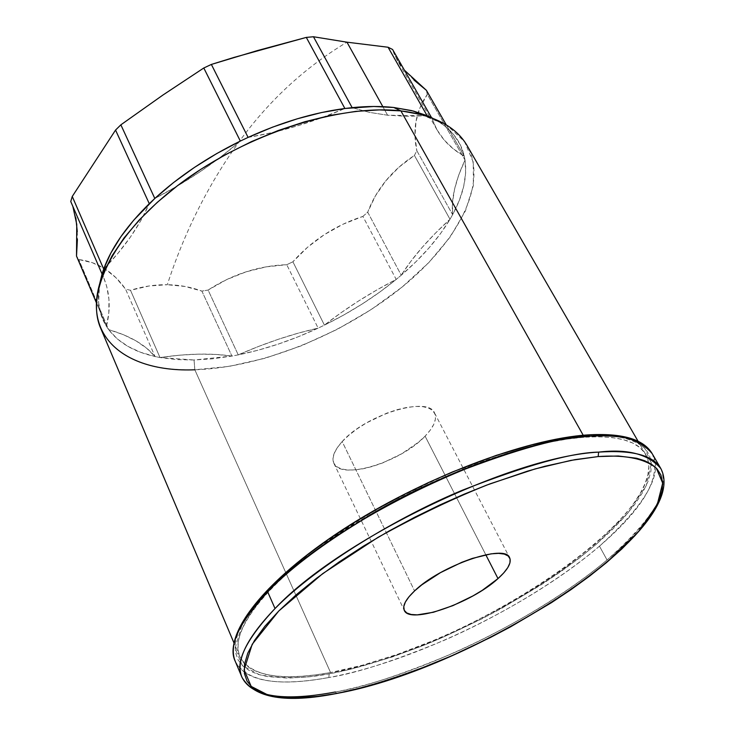 <?xml version="1.0" encoding="UTF-8"?>
<svg xmlns="http://www.w3.org/2000/svg" width="735" height="735" viewBox="0 0 735 735"><rect width="100%" height="100%" fill="white"/><g stroke="black" fill="none" stroke-linecap="round" stroke-linejoin="round"><path stroke-width="0.55" stroke-dasharray="3.67 2.76" d="M72.884 206.471L70.762 201.546L72.857 206.388L75.852 217.845M77.276 231.654L77.395 239.353M100.713 328.334C115.386 357.109 146.761 370.927 194.83 369.788L194.049 359.994L231.92 356.071L201.877 291.097L208.106 290.049L238.232 354.876L258.132 350.191L278.225 344.118L298.3 336.74L318.136 328.141L286.751 264.719L292.907 261.789L324.42 325.136L318.136 328.141L298.64 333.038L278.638 339.175L258.417 346.488L238.232 354.876L231.92 356.071C211.551 353.02 187.581 353.507 160 357.532L176.428 359.58L194.049 359.994L212.626 358.799L231.92 356.071L216.072 354.454L198.68 354.132L179.919 355.152L160 357.532L130.499 290.297L125.538 289.085L155.03 356.521L160 357.532L155.03 356.521C145.282 344.733 129.81 335.766 108.642 329.611L78.801 259.565L108.642 329.611L117.131 338.78L127.844 346.35L140.56 352.267L155.03 356.521L146.678 348.261L136.14 340.948L123.434 334.691L108.642 329.611L106.419 326.349L101.182 315.177L98.619 302.627L99.528 284.417C96.818 300.716 99.115 314.699 106.419 326.349L108.642 329.611C118.813 342.942 134.275 351.909 155.03 356.521L125.538 289.085C119.584 280.605 112.666 273.833 104.802 268.78C96.974 263.782 88.301 260.714 78.801 259.565L76.513 256.092L78.801 259.565L92.417 262.717L104.802 268.78L115.928 277.683L125.538 289.085L130.499 290.297L149.012 285.988L167.314 284.721C184.173 232.876 207.582 185.955 237.524 143.95C267.613 101.862 304.088 67.942 346.957 42.18C304.088 67.942 267.613 101.862 237.524 143.95C207.582 185.955 184.173 232.876 167.314 284.721C155.177 284.555 142.912 286.411 130.499 290.297L160 357.532L194.049 359.994L194.83 369.788L330.566 672.534C281.183 681.529 250.92 676.228 239.775 656.631C228.392 631.65 267.705 580.08 344.779 530.009C421.651 479.937 523.485 441.184 584.307 437.206L583.213 435.267L584.307 437.206L567.604 439.034L549.339 442.231L529.687 446.779L508.896 452.668L487.204 459.825L464.887 468.186L419.575 488.095L397.185 499.387L375.374 511.367L334.645 536.734L316.243 549.78L299.457 562.826L284.473 575.726L271.435 588.294L260.456 600.403L251.618 611.906L244.957 622.701L240.492 632.67L238.195 641.728L238.021 649.823L239.895 656.897L243.726 662.906L249.422 667.839L256.846 671.68L265.895 674.436L276.415 676.108L288.285 676.724L301.359 676.31L315.499 674.905L330.566 672.534L362.961 665.083L397.479 654.325L433.108 640.654L451.033 632.853L468.875 624.493L503.842 606.292L537.083 586.521L552.766 576.203L567.677 565.693L594.698 544.35L617.207 523.09L626.496 512.699L634.305 502.584L640.543 492.836L645.109 483.557L647.893 474.828L648.821 466.753L647.811 459.448L644.806 452.99L639.772 447.486L632.679 443.03L623.537 439.705L612.384 437.582L599.273 436.737L584.307 437.206C617.529 435.285 637.962 440.972 645.615 454.285C677.569 511.891 465.659 650.631 330.566 672.534L194.83 369.788C260.282 367.739 341.003 335.5 399.114 289.48C456.931 243.551 488.821 184.595 467.12 145.649M387.602 115.22L369.282 112.345L352.148 107.65L369.282 112.345L387.602 115.22L406.924 116.314L425.491 115.772L387.602 115.22L382.834 106.658L387.602 115.22M599.466 546.16C644.099 507.848 661.665 477.006 652.156 453.614C663.687 473.211 646.12 504.063 599.466 546.16L607.046 559.978L599.466 546.16C555.256 583.866 493.709 618.824 444.069 640.36C394.089 661.05 355.685 673.435 328.848 677.523C414.099 661.904 531.01 604.997 599.466 546.16M660.802 468.507C669.989 491.384 652.064 521.878 607.046 559.978C654.132 518.129 672.056 487.645 660.802 468.507M342.179 441.588C334.186 450.463 331.393 457.675 333.828 463.225C340.48 480.708 400.97 462.278 425.096 436.158L485.789 554.75L425.096 436.158L430.278 430.113L433.779 424.343L435.432 419.06L435.157 414.476L432.915 410.782L428.771 408.136L422.864 406.657L415.385 406.418L406.63 407.456L396.937 409.744L386.711 413.189L366.342 422.974L357.054 428.9L348.895 435.193L342.179 441.588L337.181 447.826L334.076 453.651L332.946 458.842L333.819 463.206L336.621 466.587L341.215 468.875L347.398 469.996L354.922 469.931L363.494 468.7L372.801 466.358L382.494 463.004L401.705 453.761L418.426 442.259L425.096 436.158C434.082 426.778 437.233 419.051 434.55 413.006C428.569 395.641 365.552 414.687 342.179 441.588L414.577 590.922L342.179 441.588M335.307 691.984L336.924 693.436L335.307 691.984C362.162 687.666 400.658 675.061 450.794 654.187C500.599 632.486 562.44 597.491 607.046 559.978C537.983 618.503 420.64 675.658 335.307 691.984C284.371 701.806 253.263 696.918 241.99 677.321M235.301 661.445C246.776 681.566 277.959 686.931 328.848 677.523C295.498 683.559 248.32 687.464 235.301 661.445M586.971 434.964L558.848 438.933L523.191 447.128L478.209 461.755C443.407 475.279 406.363 492.955 367.077 514.785L312.375 551.029L268.927 588.634L242.807 622.324L235.035 648.334L242.329 665.524L259.492 674.767C281.762 678.938 304.988 678.625 329.17 673.83L328.848 677.523L329.17 673.83C352.699 669.704 383.817 660.361 422.533 645.78C476.105 624.364 545.104 586.934 596.452 544.102L627.708 513.232L646.249 485.633L651.366 463.592L644.77 448.185C631.696 437.114 610.032 433.999 586.245 435.405L587.982 434.89M586.245 435.405L606.347 435.111L624.823 437.702L632.909 440.357L639.882 444.069L645.459 448.938L649.345 455.038L651.265 462.416L650.962 471.08L648.224 480.984L642.914 492.037L634.976 504.091L624.474 516.953L611.548 530.376L596.452 544.102L579.529 557.865L561.154 571.398L541.75 584.463L501.546 608.415L481.489 619.035L443.003 637.236L424.995 644.797L392.095 657.026L351.119 669.089L329.17 673.83L308.691 676.871L287.716 678.111L267.494 676.586L258.261 674.399L250.029 671.037L243.184 666.323L238.158 660.113L235.411 652.257L235.384 642.693L238.48 631.411L245.021 618.503M362.869 216.402L367.721 212.185L401.227 275.221L396.202 279.429L362.869 216.402C348.996 220.886 336.134 226.977 324.282 234.685C312.531 242.357 302.067 251.388 292.907 261.789L324.42 325.136L343.631 315.076L362.135 304.033L379.719 292.107L396.202 279.429L376.991 289.856L358.469 301.047L340.865 312.871L324.42 325.136C345.9 308.268 369.834 293.026 396.202 279.429L362.869 216.402L367.721 212.185L401.227 275.221L415.946 261.743L429.102 247.824L440.522 233.601L450.013 219.25L414.402 155.425L416.837 150.721L452.622 214.648L450.013 219.25L435.184 233.399L422.028 247.566L410.672 261.568L401.227 275.221C412.721 257.002 428.983 238.342 450.013 219.25L414.402 155.425C403.138 162.812 393.574 171.328 385.71 180.966C377.928 190.549 371.928 200.949 367.721 212.185L375.355 195.979L385.71 180.966L398.829 167.304L414.402 155.425L416.837 150.721L452.622 214.648L459.32 200.379L463.702 186.405L465.641 172.9L465.025 160.083L427.283 94.42L426.401 90.322L427.283 94.42C421.477 102.817 417.719 111.793 416.028 121.33C414.365 130.802 414.641 140.596 416.837 150.721L414.981 135.8L416.028 121.33L420.126 107.402L427.283 94.42L465.025 160.083L458.686 175.132L454.533 189.318L452.53 202.529L452.622 214.648C451.06 199.047 455.195 180.865 465.025 160.083L464.272 156.151L465.025 160.083C467.359 176.988 463.234 195.179 452.622 214.648L450.013 219.25C438.372 238.682 422.111 257.342 401.227 275.221L396.202 279.429C374.694 296.986 350.76 312.219 324.42 325.136L318.136 328.141L286.751 264.719C273.007 265.179 259.473 267.549 246.142 271.821C232.903 276.094 220.224 282.166 208.106 290.049L238.232 354.876C265.473 342.877 292.107 333.966 318.136 328.141C291.556 340.516 264.922 349.428 238.232 354.876L231.92 356.071L201.877 291.097C190.944 287.045 179.423 284.923 167.314 284.721L185.036 286.466L201.877 291.097L208.106 290.049L226.674 279.594L246.142 271.821L266.364 266.823L286.751 264.719L292.907 261.789L307.597 247.226L324.282 234.685L342.887 224.294L362.869 216.402M432.75 118.271C450.096 127.412 460.597 140.045 464.272 156.151C452.549 149.729 443.462 140.945 436.985 129.81L431.61 117.839L436.893 129.645L444.216 140.073L453.394 148.911L464.272 156.151L446.301 124.922L464.272 156.151L460.138 144.565L453.302 134.147L443.756 125.125L432.759 118.271M154.809 198.468L177.769 185.79L199.764 171.944L220.665 157.014L240.336 141.065C214.739 163.087 186.231 182.225 154.809 198.468M104.6 268.128L117.931 253.336L130.371 237.129L140.863 220.546L149.278 203.687C139.237 226.481 124.04 248.274 103.69 269.065M106.419 326.349L108.826 312.697L108.955 299.338L106.722 286.393L103.46 277.067C109.928 292.558 110.911 308.985 106.419 326.349L96.423 302.866L106.419 326.349M413.989 80.069L404.075 69.788L400.097 64.625L394.327 54.445L392.573 49.465L396.928 59.654L404.425 70.202M248.099 137.399L272.308 132.576L296.609 126.117L320.846 118.069L344.88 108.495C312.779 122.332 280.513 131.969 248.099 137.399M421.192 114.55L447.11 125.419L464.557 141.653L473.248 162.104L473.358 185.569L465.448 210.862L450.298 236.854L428.863 262.533L402.192 286.999L371.359 309.472L337.484 329.234L301.708 345.671L265.188 358.221L229.136 366.397L194.83 369.788M427.09 115.652L431.555 117.674M239.775 656.631L233.905 642.776M333.828 463.225L404.259 610.307M434.55 413.006L509.64 557.773M336.924 693.436L337.521 693.325M645.615 454.285L638.081 441.257M436.985 129.81L429.764 117.168M429.506 116.709L396.928 59.654M103.46 277.067L102.634 275.156M102.082 273.889L71.874 203.926"/><path stroke-width="1.1" d="M194.83 369.788C124.435 372.7 77.827 334.838 103.516 272.933L112.143 255.651L124.086 237.892L139.218 219.995L157.29 202.336L177.989 185.293L200.921 169.252L225.599 154.571L251.499 141.589L278.06 130.573L304.676 121.771L330.796 115.331L355.869 111.371L379.379 109.901L400.897 110.893L393.721 107.485C381.024 106.097 367.169 106.152 352.148 107.65L313.468 36.75L346.957 42.18L313.468 36.75L306.302 37.402L233.776 57.486L211.368 64.432L203.797 67.997L162.977 95.008L120.862 124.831L115.551 130.067L72.26 196.456L70.762 201.546L102.046 274.008L99.528 284.417L103.69 269.065L102.046 274.008L70.762 201.546L72.26 196.456L115.551 130.067L149.278 203.687C128.184 224.405 113.548 244.737 105.371 264.692L103.69 269.065L104.6 268.128M75.852 217.845L77.276 231.654M77.395 239.353L76.513 256.092L76.752 224.451L72.884 206.471M432.759 118.271L431.555 117.674L392.573 49.465L388.071 47.242L346.957 42.18L382.834 106.658L346.957 42.18L388.071 47.242L427.09 115.652L413.483 111.077L393.721 107.485L400.897 110.893C340.36 103.901 247.254 133.595 180.911 183.107C114.375 232.582 84.81 292.328 100.713 328.334L233.905 642.776M432.75 118.271L427.09 115.652L411.563 110.581L393.721 107.485L373.812 106.483L344.88 108.495C313.588 112.648 281.33 122.286 248.099 137.399L240.336 141.065C207.5 157.198 178.991 176.336 154.809 198.468L133.715 220.188L120.825 236.789L110.783 253.171L103.69 269.065L72.26 196.456L103.69 269.065M583.213 435.267L400.897 110.893L583.213 435.267M336.924 693.436L359.792 688.162L386.059 680.656L416.837 670.017L451.979 655.693L490.668 637.364L510.843 626.698L551.333 602.737L570.893 589.709L589.442 576.231L606.55 562.551L621.838 548.935L634.948 535.64L645.642 522.934L653.764 511.055L659.249 500.177L662.152 490.466L662.602 482.004L660.811 474.828L657.035 468.93L651.55 464.254L644.659 460.726L636.639 458.245L618.236 455.994L598.161 456.573L574.807 459.678L544.966 466.247L527.372 471.19L486.735 485.091L463.904 494.269L439.723 505.018L414.577 517.321L388.999 531.047L363.641 546.004L339.221 561.889L316.491 578.316L296.15 594.836L278.785 610.987L264.82 626.33L254.485 640.488L247.768 653.194L244.516 664.238L244.415 673.563L247.061 681.18L252.004 687.161L258.775 691.644L266.961 694.786L276.158 696.771L296.343 697.947L317.309 696.403L336.924 693.436C285.915 703.57 254.273 698.195 241.99 677.321C235.292 661.426 246.298 638.504 275.037 608.543L267.641 591.758C310.142 547.713 390.551 499.497 453.936 473.395C517.458 448.791 562.707 436.406 589.672 436.241C618.714 433.025 639.542 438.823 652.156 453.614C644.365 440.081 623.537 434.293 589.672 436.241C503.227 439.53 331.779 522.043 267.641 591.758L275.037 608.543C339.873 539.343 512.249 456.297 598.63 452.126C632.477 449.838 653.204 455.296 660.802 468.507C648.399 454.111 627.672 448.653 598.63 452.126C571.692 452.585 526.343 465.264 462.563 490.144C398.903 516.503 317.979 564.802 275.037 608.543C245.72 639.845 234.704 662.768 241.99 677.321C254.751 702.688 301.938 698.296 335.307 691.984M497.999 578.592C471.475 603.27 409.386 624.704 404.259 610.307C402.321 605.769 405.757 599.31 414.577 590.922C440.44 565.555 505.34 543.33 509.64 557.773C511.735 562.744 507.848 569.689 497.999 578.592L485.789 554.75L497.999 578.592L482.335 590.288L473 595.883L452.962 605.603L433.457 612.255L417.241 614.864L411.15 614.478L406.758 612.944L404.25 610.298L403.772 606.632L405.362 602.057L409 596.756L414.577 590.922L421.881 584.784L440.476 572.638L461.773 562.321L472.339 558.407L491.099 553.841L498.56 553.363L504.329 554.098L508.216 556.009L510.09 558.995L509.934 562.918L507.784 567.622L503.741 572.914L497.999 578.592M337.806 693.123C313.744 698.158 290.546 698.829 268.22 695.135L251.177 686.398L244.103 669.778L252.197 644.283L278.785 610.987L322.766 573.594L378.066 537.322C417.636 515.428 454.901 497.623 489.868 483.896L535.135 468.921L570.966 460.376L598.161 456.573L598.63 452.126L598.161 456.573C621.663 454.846 643.492 457.556 656.346 468.186L662.685 483.134L657.219 504.706L638.265 531.938L606.55 562.551C554.585 605.135 485.109 642.693 431.399 664.357C392.361 679.204 361.17 688.787 337.806 693.123M267.641 591.758C239.215 621.939 228.438 645.165 235.301 661.445C227.859 646.524 238.645 623.298 267.641 591.758M241.99 677.321L235.301 661.445C223.201 633.79 264.076 580.88 342.731 529.632C421.366 478.384 525.415 438.777 587.982 434.89L589.672 436.241L587.982 434.89L586.971 434.964M245.021 618.503L255.174 604.142L268.927 588.634L286.071 572.363L306.183 555.752L328.683 539.288L352.883 523.393L378.029 508.464L403.414 494.802L428.386 482.601L452.429 471.962L496.235 455.388L533.123 444.51L562.9 438.235L586.245 435.405M404.425 70.202L426.401 90.322L446.301 124.922L426.401 90.322L413.989 80.069M638.081 441.257L467.12 145.649C456.113 126.622 434.036 115.037 400.897 110.893L421.192 114.55L413.483 111.077M240.336 141.065L216.715 153.578L194.306 167.506L173.543 182.565L154.809 198.468L120.862 124.831L115.551 130.067L149.278 203.687L154.809 198.468L120.862 124.831L162.977 95.008L203.797 67.997L240.336 141.065L248.099 137.399L211.368 64.432L203.797 67.997L240.336 141.065M96.423 302.866L76.513 256.092L96.423 302.866M344.88 108.495L321.471 112.565L297.225 118.813L272.602 127.137L248.099 137.399L211.368 64.432L257.342 50.596L306.302 37.402L344.88 108.495L352.148 107.65L313.468 36.75L306.302 37.402L344.88 108.495M431.555 117.674L392.573 49.465L388.071 47.242L427.09 115.652L425.491 115.772L427.09 115.652M105.371 264.692L103.516 272.933M587.982 434.89C622.214 432.924 643.603 439.172 652.156 453.614L660.802 468.507C693.05 529.889 475.628 668.354 337.521 693.325M429.764 117.168L429.506 116.709M102.634 275.156L102.082 273.889"/></g></svg>
